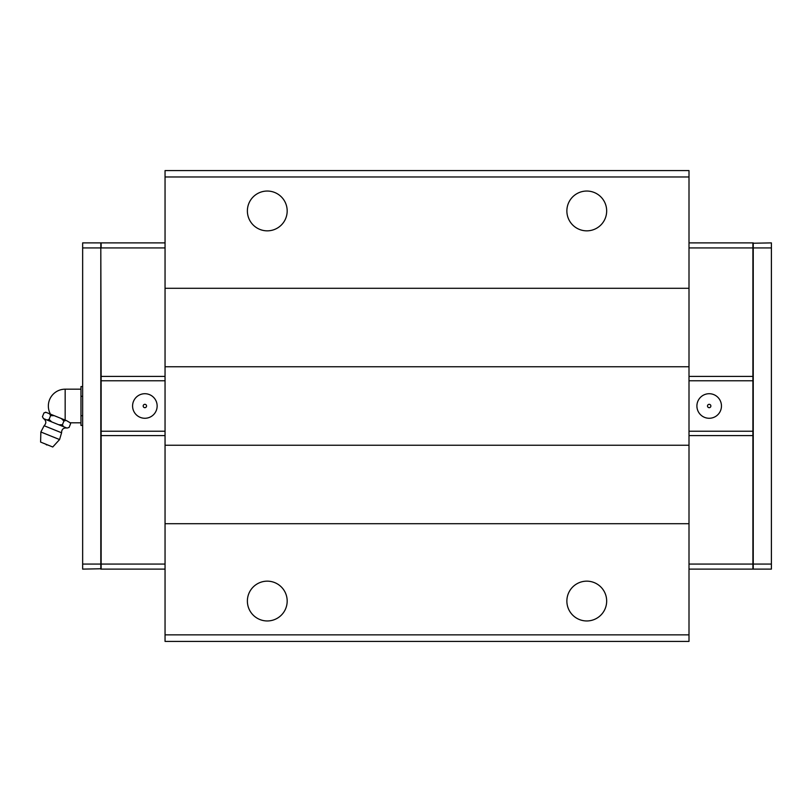 <?xml version="1.0" encoding="UTF-8"?>
<svg xmlns="http://www.w3.org/2000/svg" width="812" height="812" viewBox="0 0 812 812"><rect width="100%" height="100%" fill="white"/><g stroke="black" fill="none" stroke-linecap="round" stroke-linejoin="round"><path stroke-width="1.22" d="M101.145 568.765L82.651 569.111L82.651 242.889L100.81 242.889L100.81 247.934L82.651 247.934M100.81 569.111L100.81 247.934L101.145 376.403L165.049 376.403M165.049 435.597L101.145 435.597L101.145 569.111L165.049 569.111M101.145 435.597L101.145 376.403M165.049 242.889L101.145 242.889L101.145 247.934L165.049 247.934M142.344 569.111L113.761 569.111M165.049 431.223L101.145 431.223M165.049 380.777L101.145 380.777M144.871 418.271A12.271 12.271 0 0 1 134.234 399.859A12.271 12.271 0 0 1 155.498 399.859A12.271 12.271 0 0 1 144.871 418.271M144.871 407.685A1.685 1.685 0 0 1 143.409 405.158A1.685 1.685 0 0 1 146.322 405.158A1.685 1.685 0 0 1 144.871 407.685M689.002 288.29L165.049 288.29L165.049 170.591L689.002 170.591L689.002 366.76L165.049 366.76L165.049 445.24L689.002 445.24L689.002 366.76M689.002 176.975L165.049 176.975M267.28 191.043A19.904 19.904 0 0 0 250.045 220.894A19.904 19.904 0 0 0 284.515 220.894A19.904 19.904 0 0 0 267.28 191.043M586.771 191.043A19.904 19.904 0 0 0 569.537 220.894A19.904 19.904 0 0 0 604.006 220.894A19.904 19.904 0 0 0 586.771 191.043M165.049 523.71L689.002 523.71L689.002 634.852L165.049 634.852L165.049 445.24M267.28 581.159A19.904 19.904 0 0 0 250.045 611.01A19.904 19.904 0 0 0 284.515 611.01A19.904 19.904 0 0 0 267.28 581.159M586.771 581.159A19.904 19.904 0 0 0 569.537 611.01A19.904 19.904 0 0 0 604.006 611.01A19.904 19.904 0 0 0 586.771 581.159M689.002 634.852L689.002 641.409L165.049 641.409L165.049 634.852M689.002 445.24L689.002 523.71M165.049 366.76L165.049 288.29M689.002 242.889L752.907 242.889L752.907 569.111L689.002 569.111M752.907 435.597L689.002 435.597M689.002 431.223L752.907 431.223M689.002 380.777L752.907 380.777M709.18 418.271A12.271 12.271 0 0 1 698.553 399.859A12.271 12.271 0 0 1 719.818 399.859A12.271 12.271 0 0 1 709.18 418.271M689.002 376.403L752.907 376.403M709.18 407.685A1.685 1.685 0 0 1 707.729 405.158A1.685 1.685 0 0 1 710.642 405.158A1.685 1.685 0 0 1 709.18 407.685M752.907 243.235L771.4 242.889L771.4 569.111L753.242 569.111L753.242 564.066L771.4 564.066M753.242 242.889L753.242 564.066L689.002 564.066M69.071 427.467L67.02 428.086L69.071 427.467L70.583 423.732L70.116 422.758L66.736 420.728L45.695 412.222L43.939 412.963L45.99 412.344M67.02 428.086L63.458 426.655L62.412 424.777L63.925 421.032L65.975 420.413M62.412 424.777L58.809 424.777L51.684 421.895L49.085 419.398L47.035 420.017L43.472 418.576L42.427 416.708L43.939 412.963M49.085 419.398L50.598 415.653L49.552 413.785M54.201 415.663L50.598 415.653M63.925 421.032L61.326 418.535M63.458 426.655L58.809 424.777M43.472 418.576L42.427 416.708M51.684 421.895L47.035 420.017M59.57 439.556L52.76 446.996L40.6 442.083L40.864 431.994L59.57 439.556L61.58 432.786L44.122 425.732C46.497 423.235 46.355 420.88 43.706 418.677M82.651 386.583L80.967 386.583L80.967 425.417L82.651 425.417M80.967 415.703L82.651 415.703M80.967 396.297L82.651 396.297M82.651 564.066L165.049 564.066M771.4 247.934L689.002 247.934M80.967 389.181L65.163 389.181L65.163 420.088M70.583 423.732L70.187 422.788L80.967 422.819M65.163 389.181A16.819 16.819 0 0 0 50.456 414.14M66.787 427.995C63.346 427.741 61.61 429.335 61.58 432.786M44.122 425.732L40.864 431.994M45.898 444.225A1.218 1.218 0 0 0 47.461 444.854"/></g></svg>
